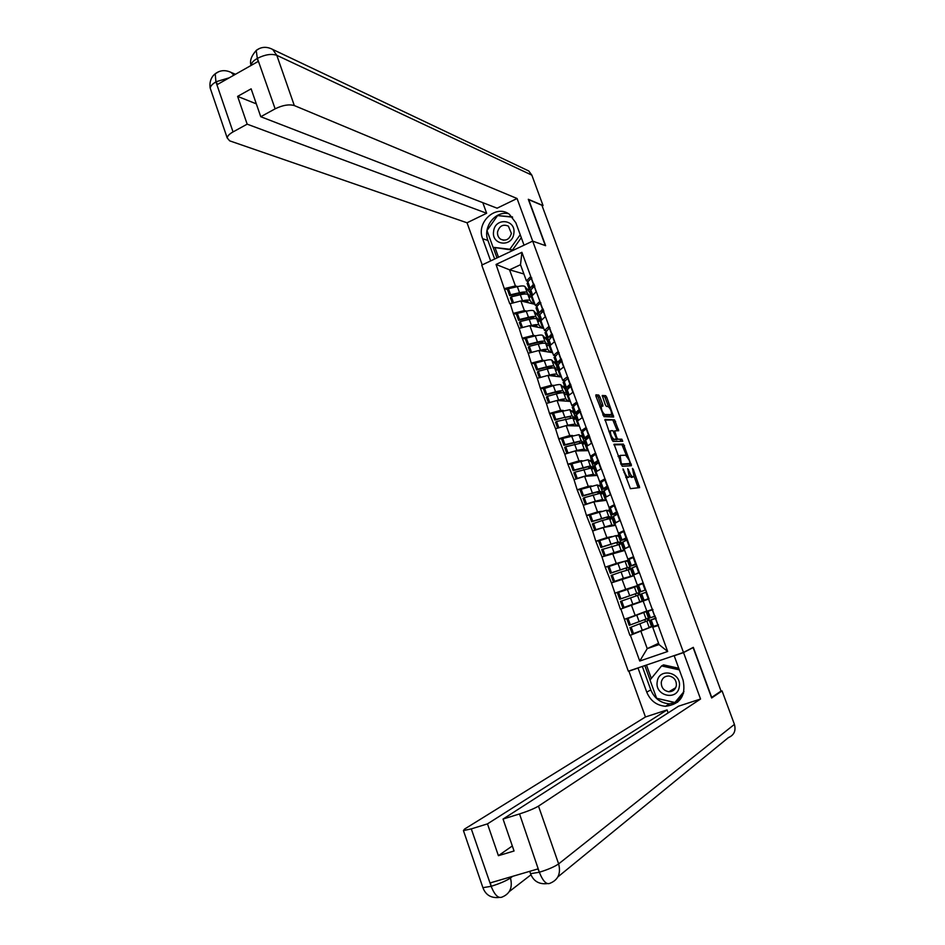 <?xml version="1.0" encoding="UTF-8"?>
<svg xmlns="http://www.w3.org/2000/svg" width="945" height="945" viewBox="0 0 945 945"><rect width="100%" height="100%" fill="white"/><g stroke="black" fill="none" stroke-linecap="round" stroke-linejoin="round"><path stroke-width="1.42" d="M622.991 468.885L630.421 488.671L639.647 487.608L633.292 469.358L632.441 468.354L634.048 476.434L632.866 476.8C631.78 476.575 630.61 474.922 629.382 471.85L627.716 468.661L629.335 476.8L628.13 477.19C627.007 476.965 625.826 475.3 624.586 472.193L622.991 468.885M599.827 396.676L598.705 395.057L595.952 394.809L595.976 396.345L603.985 416.674L613.695 417.017L606.749 397.266L605.65 395.671L602.237 395.494L605.343 404.803L606.454 406.397L608.06 406.504C610.364 408.464 611.521 411.158 611.533 414.583L604.824 414.536C602.485 412.587 601.303 409.87 601.28 406.362L602.945 406.055L602.745 404.614L599.827 396.676L598.303 397.313L597.181 395.695L595.763 395.577M683.471 652.452L628.342 671.198L481.749 265.108L532.673 241.117L545.619 245.688L528.692 199.643L541.91 205.254L721.047 691.078L711.703 697.386L693.299 647.349L683.471 652.452L517.069 198.509L497.094 208.195L260.761 116.719L275.137 108.829L257.3 58.082L258.139 61.46L217.385 84.507L216.11 81.435M614.096 444.209L622.2 466.275L631.437 465.743L623.476 444.115L613.99 444.256M611.947 439.827L605.001 419.45L614.545 419.84L618.739 430.731L614.64 430.861L616.79 437.606L617.888 439.189L621.822 439.189L622.72 441.303L613.069 441.421L611.947 439.827M628.283 560.881L627.291 561.247M637.379 585.841L634.52 586.869M649.026 598.917L640.072 601.67M507.536 289.548L504.311 288.721L509.768 303.77L520.86 300.935L534.976 304.337M504.311 288.721L496.042 264.446L521.9 252.315L649.038 598.941L631.461 605.225L635.17 615.443L646.782 610.978M648.553 599.118L667.678 651.495L639.741 661.039L630.398 635.264L652.239 626.582M639.576 631.343L630.398 635.264M629.925 635.43L620.889 609.017L631.461 605.225M640.214 602.071L620.889 609.017M620.416 609.182L611.427 582.888L633.918 575.67M611.994 565.441L605.213 567.224L611.427 582.888M605.213 567.224L602 556.9L624.716 550.439M600.406 540.363L595.822 541.296L602 556.9M595.822 541.296L592.633 531.019L603.217 527.534L615.549 525.314M590.271 514.93L586.479 515.509L592.633 531.019M586.479 515.509L583.301 505.268L593.897 501.889L606.43 500.307M580.726 489.486L577.171 489.829L583.301 505.268M577.171 489.829L574.017 479.635L584.624 476.351L597.358 475.418M571.335 464.113L567.921 464.279L574.017 479.635M567.921 464.279L564.767 454.132L575.387 450.942L588.322 450.647M562.039 438.846L558.708 438.846L564.767 454.132M558.708 438.846L555.565 428.746L566.185 425.652L579.332 425.982M552.813 413.686L549.529 413.532L555.565 428.746M549.529 413.532L546.411 403.468L557.042 400.467L570.378 401.436M543.647 388.631L540.398 388.336L546.411 403.468M540.398 388.336L537.303 378.319L547.935 375.413L561.46 376.996M534.539 363.695L531.314 363.258L537.303 378.319M531.314 363.258L528.231 353.288L538.874 350.477L552.589 352.674M525.491 338.865L522.278 338.298L528.231 353.288M522.278 338.298L519.195 328.364L529.85 325.647L543.765 328.447M516.49 314.153L513.277 313.457L519.195 328.364M513.277 313.457L510.205 303.569M537.256 306.026L535.425 305.589L531.893 295.915L536.276 291.674M520.86 300.935L524.369 310.586L526.719 311.118M535.744 313.161L538.154 313.705M536.524 305.849L536.772 306.523M535.425 305.589L539.831 301.42M513.726 313.256L524.369 310.586M546.328 330.774L544.474 330.407L540.93 320.686L545.383 316.634M529.85 325.647L533.37 335.345L535.78 335.794M544.568 337.412L546.966 337.861M545.56 330.62L545.797 331.27M544.474 330.407L548.962 326.427M522.727 338.097L533.37 335.345M555.436 355.639L553.569 355.344L550.014 345.587L554.55 341.712M538.874 350.477L542.406 360.21L544.887 360.565M553.416 361.793L555.814 362.136M554.632 355.509L554.869 356.147M553.569 355.344L558.141 351.552M531.763 363.057L542.406 360.21M564.602 380.611L562.7 380.398L559.133 370.594L563.752 366.908M547.935 375.413L551.49 385.206L554.065 385.454M562.31 386.281L564.697 386.517M563.763 380.516L563.976 381.13M562.7 380.398L567.354 376.783M540.859 388.135L551.49 385.206M573.828 405.7L571.89 405.57L568.288 395.719L572.989 392.222M557.042 400.467L560.609 410.307L563.303 410.449M571.241 410.874L573.639 411.004M571.89 405.57L576.615 402.145M549.99 413.343L560.609 410.307M583.112 430.896L581.104 430.861L577.501 420.962L582.285 417.655M566.185 425.652L569.776 435.527L572.646 435.539M580.195 435.598L582.604 435.61M581.104 430.861L585.924 427.624M559.156 438.657L569.776 435.527M592.48 456.199L590.377 456.27L586.739 446.323L591.617 443.205M575.387 450.942L578.99 460.865L582.085 460.735M589.172 460.439L591.617 460.333M590.377 456.27L595.279 453.234M568.382 464.089L578.99 460.865M601.93 481.607L599.685 481.796L596.035 471.803L600.985 468.885M584.624 476.351L588.239 486.321L591.7 486.002M598.173 485.399L600.677 485.163M599.685 481.796L604.67 478.95M577.643 489.652L588.239 486.321M611.509 507.099L609.041 507.453L605.367 497.401L610.411 494.684M593.897 501.889L597.535 511.906L601.587 511.304M607.162 510.489L609.773 510.111M609.041 507.453L614.108 504.795M586.939 515.32L597.535 511.906M621.337 532.649L618.432 533.228L614.758 523.128L619.885 520.601M603.217 527.534L606.879 537.599L612.053 536.559M616.081 535.744L618.904 535.165M618.432 533.228L623.594 530.771M596.295 541.119L606.879 537.599M631.78 558.105L627.87 559.121L624.172 548.974L629.854 546.434M612.584 553.309L616.27 563.421L628.082 560.35M627.87 559.121L633.126 556.865M605.686 567.047L616.27 563.421M643.297 583.242L637.367 585.132L633.646 574.95L638.95 572.824M621.999 579.214L625.696 589.373L638.347 585.309M637.367 585.132L642.694 583.089M615.124 593.094L625.696 589.373M652.322 609.43L646.9 611.273L643.167 601.044M624.61 619.258L635.17 615.443M652.109 626.24L650.503 626.807M657.933 625.035L652.723 627.256L658.204 625.543M640.958 631.378L647.23 648.624L659.031 644.561L652.723 627.256M658.57 643.297L647.23 648.624L639.741 661.039M659.031 644.561L667.678 651.495M528.243 281.397L526.412 280.878L520.518 264.718L509.556 269.821L515.415 285.945L517.718 286.559M523.896 273.979L509.556 269.821L496.042 264.446M526.956 289.005L529.318 289.631M527.534 281.197L527.783 281.882M526.412 280.878L530.747 276.531M520.518 264.718L521.9 252.315M504.76 288.52L515.415 285.945M631.662 587.79L614.652 593.259M533.618 317.863L532 317.508M525.054 294.013L521.439 293.092M625.755 477.438L628.13 477.19M627.61 477.638L626.57 477.804M629.512 475.831L631.331 477.402L632.866 476.8M632.347 477.249L631.331 477.402M638.17 487.844L634.095 476.315M626.464 455.561L621.952 444.729L613.896 444.823M630.102 465.826L629.488 463.806M621.172 462.896L621.952 464.007L630.173 463.511L629.193 460.18L625.708 455.218L620.121 455.407L621.172 462.896L620.522 463.156M628.602 464.16L621.042 464.586M618.065 456.47L618.975 456.01M604.812 420.147L614.545 419.84M617.25 430.802L613.033 420.466M615.797 439.307L621.822 439.189M621.208 441.374L620.298 439.803M610.789 430.696L610.375 430.979C610.375 434.535 611.557 437.263 613.907 439.189L616.116 439.189L616.057 437.606L612.998 430.731L610.789 430.696M609.513 431.322L608.899 431.511M611.876 439.614L613.907 439.189M614.687 439.768L612.372 439.815M601.457 406.149L598.303 397.313M602.827 414.985L604.824 414.536M609.927 415.351L603.288 415.174M608.462 406.669L605.237 397.904L604.138 396.309L602.225 396.144M612.206 417.052L611.439 414.737M652.853 609.407L646.817 611.71L652.936 609.643M652.865 609.442L649.286 610.813L652.924 609.608M655.96 617.912L649.947 620.31L656.114 618.325M655.984 617.983L652.428 619.424L656.09 618.266M646.888 611.238L626.842 618.88L646.108 611.592L651.436 626.204L649.239 627.634L633.504 633.587L631.154 627.114L647.927 620.652L647.148 618.514L646.12 619.081L643.793 612.691M647.927 620.652L631.154 627.114M645.482 621.526L644.785 619.625M633.504 633.587L632.311 633.965L629.961 627.504M658.488 624.834L657.874 625.058L655.499 618.55M652.286 626.7L657.874 625.058M649.333 610.446L646.108 611.592M651.436 626.204L652.026 625.992M655.31 616.128L654.696 616.353L652.322 609.856M649.144 618.101L654.696 616.353M626.842 618.88L629.181 625.33L646.12 619.081M630.362 624.94L628.023 618.479M645.73 589.893L639.67 592.125L645.104 590.082L642.742 583.608L637.343 585.723L639.67 592.125M636.139 595.858L635.394 593.826L619.719 599.248L620.889 598.811L618.562 592.385L617.392 592.834L619.719 599.248M620.889 598.811L637.828 592.952L638.596 595.078L621.68 600.985L624.019 607.422L632.831 604.268L630.492 597.854M637.497 586.148L636.906 586.361L642.21 600.902L632.831 604.268M636.906 586.361L618.562 592.385M624.019 607.422L622.838 607.848L620.511 601.422L621.68 600.985M646.51 592.042L645.896 592.267L648.27 598.74L648.884 598.516M648.27 598.74L642.801 600.701L640.462 594.287L645.896 592.267M642.21 600.902L642.801 600.689M643.356 583.396L642.742 583.608M645.718 589.857L645.104 590.082M637.828 592.952L635.394 593.826M636.422 564.437L630.232 566.232L635.548 563.929L633.197 557.491L627.941 559.936M636.387 564.319L632.701 565.346L636.209 563.822M635.879 574.052L638.702 572.552L636.351 566.102L636.965 565.89M637.178 573.532L639.34 572.422M628.342 561.035L627.752 561.247L633.032 575.729L623.393 578.316L621.066 571.938L611.096 575.446L613.411 581.848L633.882 575.588M626.736 570.059L626.122 568.382L624.905 568.441L610.305 573.296L611.462 572.812L609.147 566.421L607.989 566.905L610.305 573.296M611.462 572.812L627.35 567.555L628.555 567.496L629.323 569.611L621.066 571.938M627.752 561.247L625.047 561.224L609.147 566.421M623.393 578.316L614.569 581.388L612.242 574.973M613.411 581.848L614.569 581.388M639.316 572.339L638.702 572.552M631.036 568.441L636.351 566.102M633.032 575.729L633.823 575.434M633.811 557.278L633.197 557.491M636.162 563.716L635.548 563.929M628.555 567.496L626.122 568.382M627.114 538.945L620.841 540.469L626.051 537.906L623.712 531.503L618.562 534.232M627.043 538.733L623.298 539.583L626.736 537.882M617.38 544.367L616.896 543.044L615.585 542.855L600.937 547.462L602.071 546.942L599.768 540.575L598.634 541.095L600.937 547.462M620.463 551.443L618.656 551.289L604.032 555.967L601.717 549.6L620.085 544.273L619.318 542.17L618.03 541.969L615.738 535.673L599.768 540.575M623.794 550.651L621.101 550.403L605.166 555.471L602.863 549.092M623.877 550.628L618.644 536.252L615.738 535.673M604.032 555.967L605.166 555.471M627.456 539.855L626.842 540.067L629.181 546.482L629.795 546.269M621.656 542.702L626.842 540.067M624.196 549.021L629.181 546.482M624.326 531.291L623.712 531.503M626.665 537.693L626.051 537.906M602.071 546.942L618.03 541.969M619.318 542.17L616.896 543.044M617.853 513.572L611.486 514.824L616.589 512.001L614.262 505.622L609.241 508.67M617.746 513.277L613.943 513.95L617.298 512.072M608.072 518.805L606.324 517.399L591.617 521.746L592.739 521.191L590.436 514.848L589.326 515.415L591.617 521.746M610.824 526.164L609.371 525.786L594.688 530.216L592.397 523.884L602.355 520.471L609.525 518.628L610.895 519.053L610.127 516.95L608.757 516.502L606.466 510.241L590.436 514.848M614.226 525.562L611.817 524.9L595.811 529.672L593.507 523.329M614.711 525.467L609.572 511.375L606.466 510.241M594.688 530.216L595.811 529.672M617.995 513.95L617.38 514.151L619.707 520.541L620.322 520.329M612.313 517.092L617.38 514.151M614.852 523.412L619.707 520.541M614.876 505.421L614.262 505.622M617.203 511.8L616.589 512.001M592.739 521.191L608.757 516.502M610.127 516.95L607.718 517.836M607.659 488.53L602.178 489.297L607.174 486.214L604.859 479.871L599.957 483.214M608.486 487.939L604.635 488.423L607.918 486.38M598.811 493.361L597.098 492.061L582.344 496.149L583.443 495.558L581.151 489.25L580.053 489.853L582.344 496.149M601.41 500.944L600.134 500.413L594.015 501.866M583.443 495.558L599.52 491.164L600.985 491.861L601.741 493.94L600.288 493.266L584.211 497.684L586.502 504.004L595.35 501.216L593.07 494.92M604.883 500.507L602.567 499.515L595.35 501.216M605.58 500.425L600.536 486.604L597.252 484.927L581.151 489.25M588.133 503.732L585.404 504.595L583.112 498.287L584.211 497.684M585.404 504.595L586.502 504.004M608.568 488.163L607.954 488.364L610.494 494.648M603.016 491.601L607.954 488.364M608.356 495.794L610.281 494.719M605.473 479.682L604.859 479.871M607.789 486.025L607.174 486.214M600.985 491.861L598.587 492.747M679.29 686.696C682.042 672.273 658.878 667.123 657.236 681.688C654.46 695.981 677.541 701.344 679.29 686.696M676.372 685.562C676.537 680.235 674.057 677.045 668.942 675.982C664.796 675.994 662.244 678.049 661.287 682.148C661.134 687.57 663.685 690.771 668.918 691.74C672.958 691.634 675.439 689.578 676.372 685.562M683.956 691.61L674.907 702.513L656.621 698.272L650.006 680.046L661.583 665.918L663.555 664.878L678.746 668.257M656.704 698.296L675.604 702.797L683.542 693.24L674.907 702.513M661.583 665.918L679.337 669.875M513.832 233.51C516.336 219.311 495.109 217.055 493.621 231.265C491.093 245.346 512.249 247.803 513.832 233.51M511.399 233.427L508.375 226.127C503.059 223.941 499.456 225.855 497.566 231.891C497.247 235.081 498.287 237.526 500.685 239.239C505.953 241.341 509.52 239.404 511.399 233.427M521.297 237.667L512.414 250.082L493.066 247.306L486.982 230.533L497.578 215.59L512.603 217.185M520.222 234.738L509.839 249.244L493.066 247.306M512.414 250.082L509.839 249.244M677.648 702.194L669.438 703.86C660.59 703.08 654.377 698.414 650.798 689.874L646.758 692.153C650.373 700.777 656.633 705.49 665.552 706.293C680.353 704.308 686.188 695.567 683.07 680.081L674.187 655.771L683.53 652.582L700.552 699.016L538.496 806.109L558.637 863.895L734.419 724.39L722.074 690.913L711.644 697.977L693.122 647.597L683.53 652.582M646.758 692.153L638.029 668.056L628.909 671.163L645.447 716.971L667.052 709.931L487.478 823.875L471.283 828.895L491.282 886.658L490.337 882.866L537.965 868.916L539.489 872.589L519.537 813.94C527.995 811.2 534.315 808.589 538.496 806.109M668.127 712.896L667.052 709.931M512.32 845.952L498.405 855.686L514.056 850.996L503.047 819.055L678.557 706.187L700.552 699.016M675.025 655.334L674.187 655.771M692.248 647.892L693.122 647.597M629.831 670.702L628.909 671.163M638.938 667.595L638.029 668.056M645.447 716.971L464.538 829.084L463.44 830.572L471.283 828.895M734.419 724.39C736.096 730.721 734.1 735.127 728.441 737.584L557.869 876.913M720.551 691.409L722.074 690.913M503.047 819.055L519.537 813.94M498.405 855.686L487.478 823.875M650.798 689.874L642.316 666.449M644.844 665.599L650.054 679.987M646.451 665.044L651.318 678.439M510.135 877.066L510.454 877.999C506.355 880.752 500.035 883.492 491.471 886.209M512.674 876.322L510.454 877.999C512.781 887.343 510.076 893.663 502.338 896.959C498.535 898.789 494.849 895.364 491.294 886.693M539.701 872.129C548.242 869.471 554.561 866.73 558.637 863.895C561.023 873.428 558.212 879.866 550.179 883.197C546.635 884.981 543.068 881.449 539.489 872.613M524.05 245.18L515.864 222.807L509.355 214.255C495.841 203.955 475.831 222.465 482.623 238.707L490.656 260.903M482.8 202.667L486.651 213.263L467.031 222.784L229.694 140.852L227.19 137.923C227.461 135.974 229.411 133.966 233.037 131.922L247.165 124.161L486.651 213.263M482.222 264.872L467.031 222.784M517.069 198.509L294.32 105.568C289.075 104.068 282.673 105.155 275.137 108.829M525.774 169.557L528.81 170.998L531.834 175.144L543.056 205.549L542.17 205.975M260.761 116.719L251.134 88.83L237.62 96.378L247.165 124.161M543.056 205.549L528.302 199.289L545.324 245.582M237.62 96.378L256.319 103.855M508.493 213.7C495.274 210.499 482.517 227.225 487.927 240.455L482.623 238.707M494.66 259.024L487.927 240.455M493.148 247.33L496.987 257.926M512.261 216.807L497.814 215.614M495.121 247.956L498.487 257.217M499.303 215.767L498.039 215.295M251.063 65.453L251.063 65.323C251.358 62.937 253.378 60.681 257.135 58.543M259.497 48.467L256.201 50.439L257.288 58.047M218.756 71.678L215.212 73.793L215.933 81.896L233.037 131.922M597.086 463.641L592.917 463.889L597.807 460.558L595.504 454.25L590.719 457.876M598.22 462.92L595.362 463.026L598.575 460.806M589.585 468.047L587.908 466.83L573.107 470.681L574.182 470.043L571.914 463.771L570.827 464.42L573.107 470.681M592.125 475.808L590.932 475.146L585.227 476.304M574.182 470.043L590.33 465.932L591.877 466.877L592.633 468.956L591.097 468.035L574.962 472.169L577.241 478.453L586.101 475.748L583.821 469.488M595.657 475.548L593.354 474.248L586.101 475.748M596.484 475.489L591.546 461.94L588.073 459.731L571.914 463.771M576.119 478.985L573.875 472.795L574.962 472.169M576.533 478.855L577.241 478.453M599.201 462.507L598.587 462.696L600.866 468.956M593.767 466.228L598.587 462.696M596.118 454.061L595.504 454.25M598.421 460.369L597.807 460.558M591.877 466.877L589.491 467.763M586.975 438.704L583.691 438.598L588.475 435.031L586.183 428.746L581.529 432.656M588.097 437.937L586.136 437.736L589.278 435.35M580.336 442.839L578.765 441.728L563.917 445.331L564.98 444.658L562.712 438.409L561.649 439.094L563.917 445.331M582.923 450.765L581.777 450.009L576.344 450.919M564.98 444.658L581.187 440.831L582.817 442.012L583.573 444.079L581.943 442.91L565.748 446.761L568.016 453.021L576.887 450.411L574.619 444.174M586.502 450.682L584.199 449.099L576.887 450.411M587.436 450.67L582.604 437.405L578.931 434.653L562.712 438.409M566.87 453.494L564.673 447.434L565.748 446.761M589.869 436.968L589.255 437.145L591.499 443.288M584.553 440.972L589.255 437.145M587.093 447.28L586.88 446.69M586.798 428.558L586.183 428.746M589.089 434.842L588.475 435.031M582.817 442.012L580.702 442.803M577.159 413.804L574.513 413.426L579.202 409.61L576.911 403.361L572.375 407.567M578.281 412.977L576.958 412.575L580.029 410.024M570.945 417.773L569.67 416.745L563.633 417.607L554.762 420.1L555.814 419.379L553.557 413.166L552.518 413.886L554.762 420.1M573.78 425.841L572.67 424.978L567.413 425.675M555.814 419.379L572.079 415.835L573.804 417.253L574.548 419.32L572.835 417.914L556.57 421.482L558.838 427.707L567.709 425.179L565.453 418.978M577.419 425.935L575.08 424.069L567.709 425.179M578.434 425.959L573.698 412.965L569.835 409.681L553.557 413.166M557.68 428.132L555.53 422.202L556.57 421.482M580.584 411.547L579.97 411.725L582.167 417.737M575.399 415.835L579.97 411.725M577.927 422.143L577.678 421.458M577.525 403.172L576.911 403.361M579.817 409.433L579.202 409.61M573.804 417.253L572.457 417.761M567.543 388.962L564.827 388.643L560.787 384.839C560.007 384.284 557.526 384.544 553.333 385.643L543.422 388.808L545.655 394.986L546.694 394.23L544.45 388.041M568.713 388.029L567.815 387.533L570.815 384.804M561.661 392.813L560.621 391.868L554.538 392.577L545.655 394.986M564.697 401.023L563.598 400.066L558.471 400.574M546.694 394.23L555.577 391.821C559.771 390.71 562.24 390.427 563.019 390.958L565.571 394.667L563.763 393.026C562.996 392.494 560.527 392.789 556.333 393.9L547.45 396.321L549.695 402.523L553.357 401.519M568.394 401.294L565.996 399.156C565.24 398.648 562.771 398.955 558.578 400.078L557.125 400.479M569.469 401.365L564.827 388.643M548.525 402.877L546.411 397.077L547.45 396.321M571.347 386.245L570.733 386.422L572.883 392.305M566.268 390.817L570.733 386.422M568.807 397.124L568.524 396.345M563.267 382.583L568.299 377.917M570.579 384.142L569.965 384.32L567.685 378.094M563.137 382.217L565.382 388.383L569.965 384.32M564.815 392.624L563.763 393.026L565.996 399.156M558.105 364.179L556.286 363.447L560.763 359.135L558.507 352.946L554.195 357.718M559.322 363.128L558.719 362.596L561.649 359.714M552.447 367.948L551.608 367.109L545.478 367.664L536.595 369.991L537.611 369.188L535.378 363.034L534.362 363.837L536.595 369.991M555.66 376.323L554.573 375.271L549.541 375.602M537.611 369.188L546.505 366.861C550.699 365.798 553.191 365.573 553.994 366.199L556.629 370.133L554.739 368.255C553.947 367.64 551.455 367.865 547.261 368.94L538.366 371.267L540.599 377.421M559.416 376.76L556.971 374.362C556.18 373.771 553.687 374.007 549.494 375.082L548.159 375.437M560.539 376.89L556.003 364.427L551.774 360.104C550.97 359.466 548.466 359.667 544.273 360.718L535.378 363.034M539.406 377.74L537.351 372.07L538.366 371.267M562.145 361.061L561.531 361.226L563.633 366.991M557.184 365.916L561.531 361.226M559.723 372.212L559.405 371.338M556.853 364.061L556.003 364.427M559.121 352.768L558.507 352.946M561.377 358.97L560.763 359.135M555.884 368.089L554.939 368.455M548.785 339.479L547.238 338.629L551.608 334.081L549.364 327.915L545.17 332.959M550.049 338.31L550.38 336.715L552.53 334.731M543.316 343.189L542.631 342.468C541.946 341.901 539.89 342.031 536.465 342.858L527.57 345.102L528.574 344.275L526.341 338.133L525.349 338.983L527.57 345.102M546.683 351.729L545.584 350.583L540.623 350.76M528.574 344.275L537.481 342.031C541.674 341.003 544.19 340.85 545.017 341.547L547.722 345.705L545.761 343.602C544.934 342.905 542.418 343.07 538.225 344.098L529.318 346.342L531.527 352.414M550.486 352.331L547.97 349.674C547.155 349 544.651 349.178 540.445 350.217L539.217 350.536M551.656 352.52L547.214 340.33L542.808 335.487C541.969 334.766 539.453 334.908 535.248 335.912L526.341 338.133M530.334 352.733L528.326 347.169L529.318 346.342M552.99 335.995L552.376 336.16L554.432 341.806M548.147 341.121L552.376 336.16M550.675 347.417L550.333 346.461M548.513 339.751L547.214 340.33M549.978 327.75L549.364 327.915M552.234 333.916L551.608 334.081M546.99 343.685L546.139 344.004M539.583 314.862L538.237 313.917L542.501 309.133L540.268 303.002L536.843 306.452L536.193 308.33M540.883 313.551L543.446 309.865M534.244 318.548L533.701 317.933C532.992 317.296 530.925 317.378 527.499 318.181L518.592 320.331L519.573 319.469L517.364 313.362L516.383 314.248L518.592 320.331M537.74 327.242L536.642 326.025L531.728 326.025M519.573 319.469L528.491 317.307C532.685 316.327 535.224 316.232 536.075 317.012L538.13 319.375L538.863 321.394L536.819 319.056C535.969 318.276 533.441 318.382 529.235 319.363L520.317 321.524L522.502 327.525M541.603 328.021L539.016 325.104C538.178 324.348 535.65 324.466 531.444 325.458L530.287 325.741M542.808 328.258L538.461 316.327L533.878 310.976C533.015 310.173 530.476 310.255 526.27 311.224L517.364 313.362M521.309 327.832L519.337 322.399L520.317 321.524M543.883 311.047L543.257 311.212L545.277 316.729M539.158 316.445L539.819 314.614L543.257 311.212M541.686 322.741L541.296 321.69M540.883 302.837L540.268 303.002M543.115 308.98L542.501 309.133M538.13 319.375L537.362 319.67M530.464 290.339L529.259 289.324L533.441 284.315L531.208 278.196L527.853 281.811L527.251 283.807M531.811 288.886L534.409 285.118M525.219 294.013L524.806 293.517C524.085 292.808 521.994 292.844 518.569 293.611L509.65 295.69L510.619 294.781L508.41 288.697L507.453 289.619L509.65 295.69M528.846 302.861L527.735 301.561L522.857 301.42M510.619 294.781L519.537 292.702C523.743 291.769 526.294 291.733 527.18 292.596L530.039 297.191L527.912 294.616C527.038 293.765 524.487 293.812 520.282 294.745L511.363 296.825L513.513 302.754M532.767 303.806L530.11 300.64C529.235 299.801 526.696 299.86 522.49 300.817L521.404 301.065M534.008 304.113L529.755 292.442L524.983 286.583C524.097 285.697 521.545 285.721 517.34 286.642L508.41 288.697M512.32 303.05L510.394 297.734L511.363 296.825M534.811 286.217L534.197 286.37L536.169 291.781M530.192 291.887L530.818 289.926L534.197 286.37M532.72 298.183L532.307 297.037M531.822 278.043L531.208 278.196M534.055 284.15L533.441 284.315M529.306 295.183L528.609 295.454M623.924 472.453L624.586 472.193M627.35 477.733L628.897 477.13M627.941 469.925L628.579 469.677M628.744 472.11L629.382 471.85M632.087 477.343L633.634 476.741M632.654 469.606L633.292 469.358M637.91 486.663L639.434 486.073M623.121 470.244L623.771 469.984M621.952 444.729L623.476 444.115M623.038 446.276L624.562 445.674M629.842 464.751L631.366 464.149M620.971 464.397L621.952 464.007M628.543 464.184L630.079 463.57M619.66 460.841L620.322 460.581M614.12 422.037L615.632 421.411M617.014 429.892L618.526 429.278M614.215 432.586L614.852 432.326M616.14 437.866L616.79 437.606M616.364 439.803L617.888 439.189M614.581 439.803L616.116 439.189M601.221 405.251L602.745 404.614M609.608 415.481L611.131 414.855M604.138 396.309L605.65 395.671M605.237 397.904L606.749 397.266M611.97 416.202L613.482 415.587M597.181 395.695L598.705 395.057M649.239 627.634L646.912 621.231M642.305 630.339L639.966 623.889M653.55 626.405L651.188 619.944M650.396 617.758L648.046 611.309M639.174 621.716L636.835 615.278M639.812 601.764L637.497 595.397M636.717 593.247L634.402 586.904M644.018 600.264L641.667 593.826M640.875 591.664L638.536 585.238M629.701 595.693L627.374 589.278M630.433 576.025L628.13 569.681M627.35 567.555L625.047 561.224M634.52 574.241L632.181 567.839M631.402 565.689L629.063 559.286M620.286 569.776L617.971 563.409M621.101 550.403L618.81 544.096M614.002 552.494L611.687 546.139M625.082 548.348L622.755 541.981M621.964 539.831L619.648 533.464M610.907 544.001L608.604 537.658M611.817 524.9L609.525 518.628M604.658 526.79L602.355 520.471M615.679 513.796L615.419 513.064M615.679 522.585L613.364 516.242M612.584 514.104L610.269 507.772M601.575 518.332L599.284 512.025M602.567 499.515L600.288 493.266M599.52 491.164L597.252 484.927M606.406 488.4L606.064 487.443M606.312 496.905L604.02 490.62M603.241 488.494L600.949 482.186M592.291 492.794L590.011 486.51M530.96 874.798L509.26 891.596M482.659 886.942L482.907 887.662L490.928 886.363M530.299 872.944L530.547 873.664L539.134 872.294M531.834 175.144L276.802 55.318L294.32 105.568M210.889 90.129L210.227 88.192C209.731 86.03 209.14 78.47 215.212 73.793C220.02 70.119 225.347 69.694 231.218 72.481L233.876 75.187M256.201 50.439C261.21 46.683 266.714 46.352 272.692 49.447L276.802 55.318C271.487 53.546 265.084 54.538 257.607 58.271M227.19 137.923L210.227 88.192C210.451 86.089 212.353 83.999 215.933 81.896M229.233 77.809L216.405 81.636M593.354 474.248L591.097 468.035M590.33 465.932L588.073 459.731M597.181 463.121L596.756 461.951M596.957 471.26L594.712 465.117M593.944 463.003L591.653 456.73M583.053 467.373L580.773 461.113M584.199 449.099L581.943 442.91M581.187 440.831L578.931 434.653M588.003 437.96L587.495 436.578M587.648 445.745L585.463 439.744M584.695 437.63L582.415 431.392M573.851 442.071L571.583 435.846M575.08 424.069L572.835 417.914M572.079 415.835L569.835 409.681M578.753 412.622L578.269 411.323M578.387 420.348L576.249 414.477M575.481 412.374L573.213 406.161M564.697 416.887L562.44 410.685M563.019 390.958L560.787 384.839M558.578 400.078L556.333 393.9M569.528 387.379L569.103 386.186M569.162 395.069L567.071 389.34M566.315 387.249L564.059 381.059M555.577 391.821L553.333 385.643M556.971 374.362L554.739 368.255M553.994 366.199L551.774 360.104M549.494 375.082L547.261 368.94M560.361 362.242L559.96 361.167M559.983 369.908L557.952 364.309M557.184 362.23L554.939 356.076M546.505 366.861L544.273 360.718M547.97 349.674L545.761 343.602M545.017 341.547L542.808 335.487M540.445 350.217L538.225 344.098M551.23 337.223L550.876 336.266M550.852 344.866L548.856 339.397M548.112 337.33L545.867 331.199M537.481 342.031L535.248 335.912M539.016 325.104L536.819 319.056M536.075 317.012L533.878 310.976M531.444 325.458L529.235 319.363M542.135 312.322L541.828 311.472M541.757 319.942L539.819 314.614M539.063 312.547L536.843 306.452M528.491 317.307L526.27 311.224M530.11 300.64L527.912 294.616M527.18 292.596L524.983 286.583M522.49 300.817L520.282 294.745M533.086 287.54L532.815 286.796M532.708 295.123L530.818 289.926M530.074 287.882L527.853 281.811M519.537 292.702L517.34 286.642M618.113 456.352L619.66 455.738M608.911 431.57L610.375 430.979M599.874 406.952L601.28 406.362M652.298 626.748L649.947 620.31M649.156 618.136L646.817 611.71M633.339 574.761L631.012 568.382M630.232 566.232L627.905 559.865M623.936 548.962L621.621 542.607M620.841 540.469L618.526 534.126M614.569 523.27L612.265 516.95M611.486 514.824L609.182 508.505M605.249 497.708L602.957 491.412M602.178 489.297L599.886 483.013M675.71 687.7L668.918 691.74M503.614 240.231L500.685 239.239M669.438 703.86L665.552 706.293M463.44 830.572L482.907 887.662C485.683 895.057 491.14 898.317 499.267 897.443M529.743 871.325L530.547 873.664C533.37 881.059 538.827 884.39 546.931 883.658M231.218 72.481L235.47 74.277M272.692 49.447L528.81 170.998M256.201 50.475C251.252 56.098 249.539 61.059 251.063 65.323L251.11 65.441M595.964 472.264L593.684 466.003M592.917 463.889L590.637 457.64M586.739 446.938L584.459 440.701M583.691 438.598L581.423 432.373M577.537 421.73L575.281 415.528M574.513 413.426L572.257 407.236M568.394 396.64L566.138 390.462M559.286 371.657L557.042 365.514M556.286 363.447L554.053 357.305M550.226 346.803L547.994 340.684M547.238 338.629L545.017 332.522M541.202 322.068L538.981 315.973M538.237 313.917L536.016 307.834M532.224 297.439L530.015 291.367M529.259 289.324L527.062 283.276"/></g></svg>
